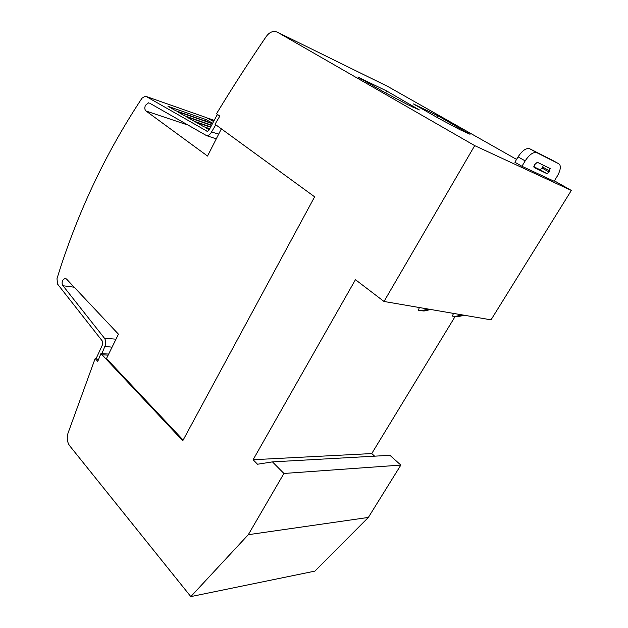 <?xml version="1.0" encoding="UTF-8"?>
<svg xmlns="http://www.w3.org/2000/svg" width="628" height="628" viewBox="0 0 628 628"><rect width="100%" height="100%" fill="white"/><g stroke="black" fill="none" stroke-linecap="round" stroke-linejoin="round"><path stroke-width="0.94" d="M218.677 134.102L211.55 132.006C210.247 134.4 208.614 135.624 206.636 135.672L149.621 103.149M186.963 124.729L146.065 111.023C144.66 109.759 144.456 107.851 145.445 105.308L148.616 102.804M74.23 287.216L62.981 285.732C61.937 284.217 61.842 282.388 62.698 280.237L65.029 278.283L66.45 278.965L118.457 334.19L106.485 358.525L183.141 440.071M62.981 285.732L104.46 338.233C106.014 340.611 106.148 343.343 104.868 346.413L112.074 347.174M219.674 116.337L217.257 114.649L208.998 130.161L207.358 131.385L146.143 96.469L145.186 96.186L141.967 98.227C123.19 126.636 106.752 155.909 92.669 186.045C78.594 216.189 66.701 247.063 56.983 278.691L57.58 284.107L102.631 341.428L102.764 344.152L96.32 358.156L98.219 360.236M521.954 166.271L525.181 160.894C529.443 154.504 533.321 151.764 536.822 152.683L558.787 163.782L559.854 164.866C560.914 167.582 560.035 171.366 557.217 176.233L554.124 181.264L521.954 166.271L514.874 162.236L518.069 156.882C522.292 150.524 526.17 147.808 529.687 148.742L551.973 160.022M537.285 162.26L550.05 168.485L549.131 172.033L546.917 173.626L534.098 167.543L534.357 164.944L537.285 162.26M533.745 166.742L539.994 169.717L542.2 168.131L543.424 165.25M453.479 313.396L452.403 316.12L457.851 316.669L464.414 315.272M462.318 314.911L455.74 316.316L452.403 316.12M419.371 307.539L418.264 310.42L424.041 311.001L430.8 309.502M428.469 309.102L421.694 310.609L418.264 310.42M96.751 358.627L95.15 358.525L97.748 361.39L100.927 353.564L182.772 440.746L314.628 196.815L215.027 124.234L219.824 116.094L216.589 113.833L217.194 112.608C232.407 87.567 248.735 62.235 266.17 36.612C268.76 33.017 271.704 31.29 275.009 31.431L277.38 32.177L474.705 145.625L384.014 301.471L491.018 319.84L571.347 190.449L554.391 180.833M384.014 301.471L355.448 279.688L253.108 459.727L371.745 453.565L455.096 316.551M386.738 91.021L419.41 109.947L407.172 104.413L384.619 92.395L357.779 77.001L386.738 91.021L385.663 92.991M438.054 115.874L470.027 134.259L459.916 129.674L439.349 118.708L413.412 103.942L438.054 115.874L437.159 117.46M207.476 118.095L213.74 121.259M100.927 353.564L108.675 354.082M104.758 346.632L101.909 353.635M212.554 123.481L175.738 110.716L167.982 106.297L206.172 119.61L212.672 123.253M206.172 119.61L205.552 121.055M209.195 129.784L205.332 127.578L209.603 129.03M209.76 128.724L203.794 126.707L195.716 122.099L210.584 127.178M210.733 126.895L194.233 121.251L186.281 116.73L211.526 125.412M211.667 125.153L184.883 115.929L177.041 111.462L212.429 123.716M213.599 121.518L206.243 117.562M146.065 111.023L207.53 156.05L221.362 128.826M211.667 131.747L215.796 124.784M217.257 114.649L218.277 115.018M95.15 358.525L68.02 433.147C66.662 438.014 67.188 442.198 69.614 445.707L190.818 596.6L314.887 571.119L368.353 517.433L400.845 465.089L389.941 455.316L272.442 461.886L283.927 473.465L400.845 465.089M283.927 473.465L248.303 534.695L368.353 517.433M248.303 534.695L190.818 596.6M253.108 459.727L257.504 464.233L272.442 461.886M374.61 456.171L371.745 453.565M474.705 145.625L571.347 190.449M516.561 159.402L387.664 86.405M546.917 173.626L539.994 169.717M549.131 172.033L542.2 168.131M549.751 171.004L542.82 167.111M536.822 152.683L529.687 148.742M558.787 163.782L551.831 159.944M525.181 160.894L518.069 156.882M412.62 107.027L413.138 106.108M463.032 131.166L463.519 130.326M208.606 118.394L214.211 120.364M102.026 354.757L108.149 355.158M206.871 131.244L207.264 131.378M146.143 96.469L206.981 117.821M104.46 338.233L115.999 339.191M277.38 32.177L388.3 86.719M206.636 135.672L216.268 138.851M65.029 278.283L65.579 278.361M550.277 168.712L548.613 167.778M455.74 316.316L457.851 316.669M421.694 310.609L424.041 311.001"/></g></svg>
